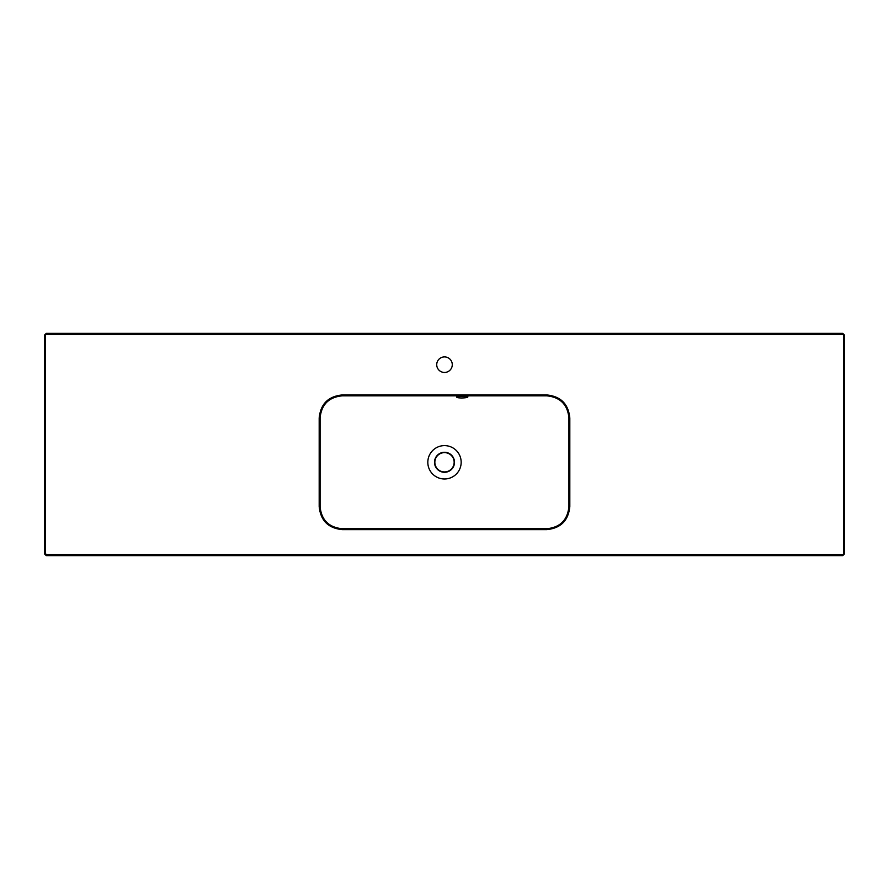 <?xml version="1.0" encoding="UTF-8"?>
<svg xmlns="http://www.w3.org/2000/svg" width="889" height="889" viewBox="0 0 889 889"><rect width="100%" height="100%" fill="white"/><g stroke="black" fill="none" stroke-linecap="round" stroke-linejoin="round"><path stroke-width="1.33" d="M842.772 555.625L844.55 553.847L844.55 335.153L842.772 333.375L46.228 333.375L44.45 335.153L44.45 553.847L46.228 555.625L842.772 555.625L843.472 553.658L843.472 335.342L842.583 333.564L844.361 335.342L843.472 335.342M844.55 335.153L844.361 553.658L842.583 555.436L46.417 555.436L44.639 553.658L44.639 335.342L46.417 333.564L842.772 333.375M444.5 472.281A10.001 10.001 0 0 0 453.157 457.279A10.001 10.001 0 0 0 435.843 457.279A10.001 10.001 0 0 0 444.5 472.281M444.5 471.937A9.657 9.657 0 0 0 454.157 462.28A9.657 9.657 0 0 0 444.5 452.623A9.657 9.657 0 0 0 434.843 462.28A9.657 9.657 0 0 0 444.5 471.937M546.735 528.733C560.192 527.421 567.593 520.009 568.927 506.508L568.927 418.052C567.627 404.584 560.237 397.172 546.735 395.827L342.265 395.827C328.808 397.139 321.407 404.551 320.073 418.052L320.073 506.508C321.374 519.976 328.763 527.388 342.265 528.733L546.735 528.733L546.735 529.622L342.265 529.622C328.241 528.233 320.551 520.532 319.184 506.519L319.184 418.041C320.562 404.017 328.252 396.316 342.265 394.938L546.735 394.938C560.759 396.327 568.449 404.028 569.816 418.041L569.816 506.519C568.438 520.543 560.748 528.244 546.735 529.622M460.235 467.792A16.669 16.669 0 0 0 448.212 446.034A16.669 16.669 0 0 0 427.931 460.413A16.669 16.669 0 0 0 460.235 467.792M467.836 396.872C468.225 398.139 456.346 398.428 456.724 397.039C456.346 396.138 468.192 396.038 467.836 396.872M444.5 372.458A7.779 7.779 0 0 0 451.234 360.79A7.779 7.779 0 0 0 437.766 360.79A7.779 7.779 0 0 0 444.5 372.458M842.583 334.453L46.417 334.453L46.228 333.375M844.55 553.847L843.472 553.658M46.417 334.453L44.45 335.153M45.528 335.342L45.528 553.658L44.45 553.847M46.228 555.625L46.417 554.547L842.583 554.547M45.528 553.658L46.417 554.547M319.184 506.519L320.073 506.508M342.265 528.733L342.265 529.622M319.184 418.041L320.073 418.052M568.927 506.508L569.816 506.519M342.265 394.938L342.265 395.827M568.927 418.052L569.816 418.041M546.735 394.938L546.735 395.827M410.551 528.744L344.465 528.744M544.535 528.744L478.449 528.744M478.449 395.816L544.535 395.816M344.465 395.816L410.551 395.816"/></g></svg>
